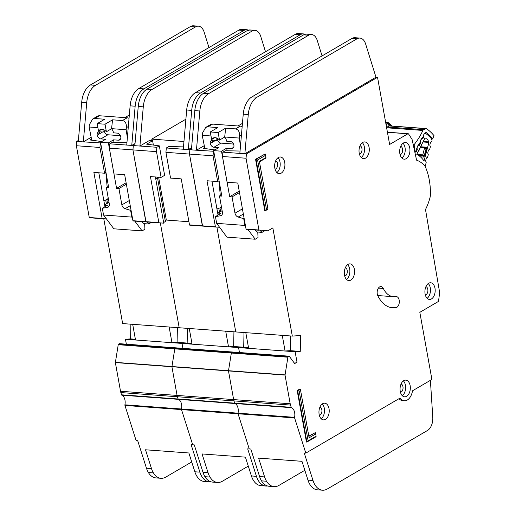 <?xml version="1.0" encoding="UTF-8"?>
<svg xmlns="http://www.w3.org/2000/svg" width="516" height="516" viewBox="0 0 516 516"><rect width="100%" height="100%" fill="white"/><g stroke="black" fill="none" stroke-linecap="round" stroke-linejoin="round"><path stroke-width="0.77" d="M91.751 140.21L89.12 126.994L89.332 124.782L92.609 119.054L94.802 118.506L104.703 119.235L97.176 123.634L105.032 124.208L112.559 119.815L122.453 120.544C125.298 121.202 126.607 123.576 126.394 127.671L126.123 129.722L127.375 137.553M101.716 129.316L98.53 131.18A6.573 4.792 59.7 0 1 99.872 129.813A6.573 4.792 59.7 0 1 106.386 131.754L111.566 128.736A6.573 4.792 -120.3 0 1 113.539 132.844L117.158 133.109A3.78 2.761 59.7 0 1 120.776 136.875A3.78 2.761 59.7 0 1 119.699 139.92A3.78 2.761 59.7 0 1 118.428 140.197L113.559 139.836L108.386 142.861L100.53 142.281L105.703 139.262L100.833 138.901A3.78 2.761 59.7 0 1 97.44 135.96A3.78 2.761 59.7 0 1 98.292 132.09A3.78 2.761 59.7 0 1 99.562 131.812L103.174 132.077L105.399 130.78M104.355 131.393A3.78 2.761 -120.3 0 0 107.889 134.779L120.402 135.702M92.609 119.054L97.505 116.197A5.973 4.354 59.7 0 1 99.511 115.758L127.162 117.796A5.973 4.354 59.7 0 1 129.039 118.358M151.233 222.306L148.943 224.009L143.912 223.641L141.739 221.603M102.529 132.031L98.388 134.45L99.891 131.838M103.187 129.548A6.573 4.792 -120.3 0 0 103.174 132.077M108.076 197.157L108.083 197.189A3.186 2.322 59.7 0 1 107.135 199.434A3.186 2.322 59.7 0 1 106.838 199.576L103.839 200.627M105.851 172.467L107.173 187.14M104.748 205.684L107.502 205.233L102.323 208.258L107.418 207.413A3.98 2.902 59.7 0 0 108.166 207.148A3.98 2.902 59.7 0 0 109.302 203.943L106.361 187.618L108.721 187.792L100.53 142.281M106.361 187.618L108.47 186.386M109.011 202.33L104.606 204.904M146.763 221.977L148.943 224.009M130.232 205.697L125.066 208.716L130.606 210.341L131.025 210.096M126.375 184.199L118.932 188.546L121.866 204.871L129.303 200.524M108.386 142.861L116.577 188.372L126.123 182.793M114.03 142.429L113.559 139.836M102.323 208.258L103.542 215.017L131.819 217.101L130.606 210.341M125.066 208.716A3.98 2.902 59.7 0 1 121.866 204.871M118.932 188.546L116.577 188.372M111.566 128.736L112.559 119.815M105.032 124.208L106.386 131.754M97.176 123.634L98.53 131.18M89.12 126.994L97.898 127.639M134.799 221.093L142.1 230.884L113.823 228.801L103.542 215.017M144.641 223.692L144.919 229.233L142.1 230.884M131.819 217.101L132.431 217.913M111.546 128.645L126.123 129.722M119.596 343.753A0.793 0.49 94.2 0 0 119.215 343.727L118.57 344.101A0.793 0.49 94.2 0 0 118.235 344.701L115.365 362.58L120.525 391.257A7.966 4.87 94.2 0 0 120.847 392.573L121.557 394.817A0.793 0.49 94.2 0 0 121.841 395.179A7.966 4.87 -85.8 0 1 124.911 404.828A0.793 0.49 94.2 0 0 124.943 405.428L136.14 440.606L137.714 440.722L146.467 468.218A19.911 12.178 -85.8 0 0 148.389 472.527A19.911 12.178 -85.8 0 0 155.955 477.919L160.986 478.293A19.911 12.178 94.2 0 0 165.804 477.087L191.726 461.949M176.15 347.919A0.793 0.49 94.2 0 0 175.775 347.894L175.13 348.274A0.793 0.49 94.2 0 0 174.789 348.868L171.918 366.747L177.078 395.43A7.966 4.87 94.2 0 0 177.401 396.74L178.117 398.984A0.793 0.49 94.2 0 0 178.401 399.352A7.966 4.87 -85.8 0 1 181.471 409.001A0.793 0.49 94.2 0 0 181.497 409.601L192.7 444.779L194.268 444.889L203.027 472.385A19.911 12.178 -85.8 0 0 204.942 476.694A19.911 12.178 -85.8 0 0 212.515 482.092L217.539 482.46A19.911 12.178 94.2 0 0 222.357 481.254L248.28 466.116M248.344 30.134A11.945 7.308 94.2 0 0 246.796 29.741A11.945 7.308 94.2 0 0 243.9 30.463L143.906 88.868A19.911 12.178 94.2 0 0 135.153 106.212L131.754 145.435L133.328 145.551L134.947 144.603L133.328 145.551L132.928 149.898L145.815 221.661L163.753 223.17L155.387 176.962M103.787 218.79L122.64 323.584L179.2 327.757L160.341 222.957L179.2 327.757L292.314 336.097L300.583 335.516L300.267 351.402L295.133 351.764L297.016 362.206L294.662 363.58L289.353 356.356A0.793 0.49 94.2 0 0 288.889 356.233L288.244 356.614A0.793 0.49 94.2 0 0 287.902 357.207L285.032 375.087L290.198 403.77A7.966 4.87 94.2 0 0 290.521 405.079L291.23 407.324A0.793 0.49 94.2 0 0 291.514 407.685A7.966 4.87 -85.8 0 1 294.584 417.334A0.793 0.49 94.2 0 0 294.61 417.941L305.814 453.113L400.023 398.088A12.345 7.546 94.2 0 0 404.286 400.784A12.345 7.546 94.2 0 0 412.516 390.793L431.905 379.466L419.824 312.322L438.078 301.66A1.193 0.729 94.2 0 0 438.594 300.712L439.632 292.907A1.193 0.729 94.2 0 0 439.619 292.346L425.494 209.522A44.995 27.516 94.2 0 0 429.976 197.712A7.966 4.87 94.2 0 0 430.402 194.7A47.782 29.218 94.2 0 0 425.416 166.978A7.966 4.87 94.2 0 0 424.088 164.991A44.995 27.516 94.2 0 0 416.58 160.154L412.129 139.636A1.193 0.729 94.2 0 0 411.962 139.21L408.601 134.025A1.193 0.729 94.2 0 0 408.162 133.728A1.193 0.729 94.2 0 0 407.872 133.799L389.625 144.461L377.538 77.316L246.442 153.891L246.042 158.238L258.929 230.001L267.862 230.8L272.848 227.917L292.314 336.097M177.388 327.621L177.098 342.321L187.153 343.063L187.443 328.363L187.153 343.063L182.019 343.424L182.909 348.358L182.019 343.424L238.579 347.591L239.463 352.525L238.579 347.591L295.133 351.764M119.409 343.675L175.969 347.849A0.793 0.49 94.2 0 0 175.775 347.894L175.13 348.274A0.793 0.49 94.2 0 0 174.789 348.868L171.918 366.747L177.078 395.43A7.966 4.87 94.2 0 0 177.401 396.74L178.117 398.984A0.793 0.49 94.2 0 0 178.401 399.352A7.966 4.87 -85.8 0 1 181.471 409.001A0.793 0.49 94.2 0 0 181.497 409.601L192.7 444.779L191.126 444.663L199.885 472.153A19.911 12.178 94.2 0 0 209.373 481.86L204.342 481.493A19.911 12.178 -85.8 0 1 194.855 471.785L188.869 452.977L145.506 449.784L151.498 468.586A19.911 12.178 94.2 0 0 153.413 472.895A19.911 12.178 94.2 0 0 160.986 478.293M126.93 142.713L112.198 142.39L109.76 143.809L126.73 145.061L130.122 105.838A19.911 12.178 -85.8 0 1 138.875 88.5L238.876 30.089A11.945 7.308 -85.8 0 1 241.765 29.367L246.796 29.741M101.768 141.558L90.119 139.984L91.545 139.159M208.948 47.569L204.13 32.082A11.945 7.308 94.2 0 0 198.408 26.168A11.945 7.308 94.2 0 0 195.512 26.897L95.473 85.327A19.911 12.178 94.2 0 0 86.72 102.665L83.321 141.887L91.171 137.308M83.366 141.868L100.646 142.932M109.36 148.163L132.928 149.898L146.022 221.919L132.928 220.713L124.666 174.698L113.984 173.911L109.36 148.163L109.76 143.809M98.827 172.796L104.935 206.729M105.948 172.402L104.561 173.215L93.873 172.428L102.136 218.442L106.483 218.958M104.561 173.215L99.936 147.466L100.336 143.119M105.69 199.976L106.393 203.859M78.387 140.436L76.768 141.378L76.368 145.731L99.936 147.466M76.768 141.378L78.297 141.494M124.866 117.629L129.329 115.023M130.883 324.19L130.593 338.896L125.459 339.251L126.349 344.185M76.368 145.731L89.255 217.494L102.342 218.7L89.462 217.752M126.73 145.061L131.754 145.435L135.044 143.513M130.593 338.896L135.379 339.244M125.459 339.251L182.019 343.424L187.153 343.063L191.939 343.417M209.373 481.86A19.911 12.178 94.2 0 0 210.96 481.809M78.297 141.519L83.321 141.894L78.297 141.519L81.689 102.297A19.911 12.178 -85.8 0 1 90.448 84.953L190.488 26.522A11.945 7.308 -85.8 0 1 193.377 25.8L198.408 26.168M107.496 203.214L106.838 199.569M177.098 342.321L171.963 342.676L169.145 327.015M171.963 342.676L135.514 339.992L132.696 324.325M232.71 352.093A0.793 0.49 94.2 0 0 232.335 352.06L231.684 352.441A0.793 0.49 94.2 0 0 231.349 353.041L228.478 370.92L233.638 399.597A7.966 4.87 94.2 0 0 233.961 400.913L234.677 403.157A0.793 0.49 94.2 0 0 234.954 403.518A7.966 4.87 -85.8 0 1 238.031 413.168A0.793 0.49 94.2 0 0 238.057 413.767L249.254 448.946L250.828 449.062L259.58 476.558A19.911 12.178 -85.8 0 0 261.502 480.867A19.911 12.178 -85.8 0 0 269.068 486.259L274.099 486.633A19.911 12.178 94.2 0 0 278.917 485.427L304.84 470.289M304.898 34.308A11.945 7.308 94.2 0 0 303.35 33.908A11.945 7.308 94.2 0 0 300.46 34.63L200.46 93.041A19.911 12.178 94.2 0 0 191.707 110.379L188.314 149.601L189.882 149.717L191.507 148.769L189.882 149.717L189.488 154.071L202.369 225.834L219.597 227.298M216.901 227.13L235.76 331.923L216.901 227.13M233.941 331.788L233.658 346.488L243.713 347.229L243.997 332.53L243.713 347.229L238.579 347.591L243.713 347.229L248.499 347.584M175.969 347.849L232.523 352.015A0.793 0.49 94.2 0 0 232.335 352.06L231.684 352.441A0.793 0.49 94.2 0 0 231.349 353.041L228.478 370.92L233.638 399.597A7.966 4.87 94.2 0 0 233.961 400.913L234.677 403.157A0.793 0.49 94.2 0 0 234.954 403.518A7.966 4.87 -85.8 0 1 238.031 413.168A0.793 0.49 94.2 0 0 238.057 413.767L249.254 448.946L247.686 448.83L256.439 476.326A19.911 12.178 94.2 0 0 265.927 486.033L260.903 485.659A19.911 12.178 -85.8 0 1 251.415 475.952L245.423 457.15L202.066 453.951L208.051 472.759A19.911 12.178 94.2 0 0 209.973 477.068A19.911 12.178 94.2 0 0 217.539 482.46M158.625 177.201L166.333 220.061L188.921 221.732L166.333 220.061L165.23 220.706M163.591 222.544L165.378 221.525L157.509 177.814M183.49 146.886L168.751 146.557L166.32 147.982L183.283 149.234L186.682 110.011A19.911 12.178 -85.8 0 1 195.435 92.667L295.429 34.262A11.945 7.308 -85.8 0 1 298.325 33.54L303.35 33.908M146.679 144.157L152.581 140.707L149.44 140.475L139.926 146.034L156.89 147.286L159.328 145.86L146.679 144.157M165.92 152.336L189.488 154.071L202.575 226.092L189.488 224.879L181.226 178.865L170.544 178.078L165.92 152.336L166.32 147.982M159.328 145.86L164.63 175.337L161.115 177.388L150.433 176.595L158.902 222.873L133.134 220.971M161.115 177.388L156.496 151.639L156.89 147.286M158.573 177.194L155.729 178.859M134.857 145.66L133.328 145.551L132.928 149.898L156.496 151.639M183.954 141.487L151.769 139.12L185.889 119.19M183.283 149.234L188.314 149.601L191.597 147.686M265.927 486.033A19.911 12.178 94.2 0 0 267.514 485.982M134.85 145.686L139.881 146.06L134.85 145.693L138.249 106.464A19.911 12.178 -85.8 0 1 147.002 89.126L247.048 30.696A11.945 7.308 -85.8 0 1 249.938 29.967L254.962 30.341A11.945 7.308 94.2 0 0 252.072 31.063L152.033 89.494A19.911 12.178 94.2 0 0 143.274 106.838L139.926 146.034M265.508 51.742L260.683 36.249A11.945 7.308 94.2 0 0 254.962 30.341M152.046 140.668L151.769 139.12M153.368 145.061L152.581 140.707M233.658 346.488L228.524 346.849L225.705 331.182M228.524 346.849L192.075 344.159L189.256 328.499M424.842 165.92A1.193 0.729 94.2 0 0 425.442 165.301A1.193 0.729 94.2 0 0 425.494 165.139L426.126 162.766A0.793 0.49 -85.8 0 0 426.081 162.005L425.739 161.224A0.793 0.49 -85.8 0 1 425.7 160.463L426.274 158.296A0.793 0.49 -85.8 0 1 426.655 157.786L427.261 157.58A0.793 0.49 -85.8 0 0 427.641 157.07L428.216 154.897A0.793 0.49 -85.8 0 0 428.177 154.149L427.835 153.349A0.793 0.49 -85.8 0 1 427.796 152.601L428.364 150.427A0.793 0.49 -85.8 0 1 428.751 149.911L429.344 149.717A0.793 0.49 -85.8 0 0 429.731 149.208L430.305 147.047A0.793 0.49 -85.8 0 0 430.26 146.286L429.918 145.506A0.793 0.49 -85.8 0 1 429.88 144.744L430.454 142.577A0.793 0.49 -85.8 0 1 430.834 142.068L431.44 141.861A0.793 0.49 -85.8 0 0 431.821 141.352L431.879 141.12A1.993 1.219 -85.8 0 0 431.518 138.791A61.72 37.745 94.2 0 0 425.494 133.296A1.993 1.219 -85.8 0 0 425.081 133.141A1.993 1.219 -85.8 0 0 424.017 133.941L423.913 134.134A0.793 0.49 -85.8 0 0 423.817 134.902L423.991 135.824A0.793 0.49 -85.8 0 1 423.894 136.592L422.965 138.43A0.793 0.49 -85.8 0 1 422.52 138.746L421.914 138.662A0.793 0.49 -85.8 0 0 421.895 138.662L421.875 138.662M424.539 138.933L425.274 138.985A4.083 2.496 -85.8 0 1 426.261 138.739A4.083 2.496 -85.8 0 1 428.441 141.874L423.249 141.494M419.895 143.293L420.43 140.61A1.193 0.548 27.8 0 1 420.54 140.816A0.793 0.49 -85.8 0 0 420.443 141.59L420.624 142.5A0.793 0.49 -85.8 0 1 420.527 143.274L419.585 145.106A0.793 0.49 -85.8 0 1 419.16 145.422L418.534 145.344A0.793 0.49 -85.8 0 0 418.095 145.66L417.16 147.505A0.793 0.49 -85.8 0 0 417.063 148.273L417.238 149.195A0.793 0.49 -85.8 0 1 417.141 149.963L416.212 151.801A0.793 0.49 -85.8 0 1 415.767 152.117L415.161 152.033A0.793 0.49 -85.8 0 1 415.161 152.033L415.122 152.033M416.483 159.734A32.411 19.821 -85.8 0 1 417.812 160.657M428.441 141.874A56.541 34.578 -85.8 0 1 428.944 142.41L424.023 160.908A37.584 22.988 94.2 0 0 416.78 154.297L424.726 138.559A56.541 34.578 -85.8 0 1 425.274 138.985M420.54 140.816L421.469 138.978A0.793 0.49 -85.8 0 1 421.895 138.662M420.895 146.776L426.081 147.157L426.674 148.55L424.745 155.8L423.449 157.051L420.398 156.825M428.944 142.41L423.004 141.971M421.308 145.119L421.404 144.351M417.973 151.156L418.895 150.021M424.745 155.8L424.423 155.064L422.798 155.561L423.449 157.051M426.081 147.157L424.926 147.563L426.1 148.75L426.674 148.55M420.398 147.763L424.545 148.073L426.1 148.75L424.423 155.064L416.909 154.368M204.865 148.55L202.233 135.334L202.446 133.122L205.729 127.394L207.922 126.846L217.816 127.575L210.289 131.967L218.145 132.548L225.673 128.155L235.567 128.884C238.411 129.542 239.721 131.915 239.508 136.011L239.237 138.062L240.495 145.893M214.83 137.656L211.65 139.514A6.573 4.792 59.7 0 1 212.985 138.153A6.573 4.792 59.7 0 1 219.5 140.094L224.679 137.075A6.573 4.792 -120.3 0 1 226.659 141.184L230.271 141.449A3.78 2.761 59.7 0 1 233.896 145.215A3.78 2.761 59.7 0 1 232.819 148.26A3.78 2.761 59.7 0 1 231.549 148.537L226.679 148.176L221.499 151.201L213.643 150.62L218.823 147.602L213.953 147.241A3.78 2.761 59.7 0 1 210.554 144.299A3.78 2.761 59.7 0 1 211.405 140.429A3.78 2.761 59.7 0 1 212.676 140.152L216.288 140.416L218.513 139.12M217.468 139.726A3.78 2.761 -120.3 0 0 221.009 143.119L233.522 144.041M205.729 127.394L210.618 124.537A5.973 4.354 59.7 0 1 212.624 124.098L240.275 126.136A5.973 4.354 59.7 0 1 242.159 126.697M264.34 230.581L264.411 230.975L262.057 232.348L257.033 231.981L254.852 229.942M215.643 140.371L211.502 142.79L213.005 140.178M216.301 137.882A6.573 4.792 -120.3 0 0 216.288 140.416M221.196 205.491L221.196 205.529A3.186 2.322 59.7 0 1 220.248 207.774A3.186 2.322 59.7 0 1 219.951 207.909L216.952 208.967M218.965 180.8L220.287 195.48M217.862 214.024L220.616 213.572L215.443 216.597L220.532 215.752A3.98 2.902 59.7 0 0 221.28 215.488A3.98 2.902 59.7 0 0 222.415 212.282L219.481 195.957L221.835 196.132L213.643 150.62M219.481 195.957L221.583 194.725M222.125 210.67L217.72 213.243M259.87 230.304L262.057 232.348M243.352 214.037L238.186 217.055L243.72 218.681L244.139 218.436M239.489 192.539L232.045 196.886L234.986 213.205L242.423 208.864M221.499 151.201L229.691 196.712L239.237 191.133M227.143 150.769L226.679 148.176M215.443 216.597L216.655 223.357L244.939 225.44L243.72 218.681M238.186 217.055A3.98 2.902 59.7 0 1 234.986 213.205M232.045 196.886L229.691 196.712M224.679 137.075L225.673 128.155M218.145 132.548L219.5 140.094M210.289 131.967L211.65 139.514M202.233 135.334L211.012 135.979M247.912 229.433L255.214 239.224L226.937 237.141L216.655 223.357M257.761 232.032L258.039 237.573L255.214 239.224M244.939 225.44L245.545 226.253M224.66 136.985L239.237 138.062M369.095 147.382A8.359 5.115 94.2 0 0 364.767 141.926A8.359 5.115 94.2 0 0 359.213 153.149A8.359 5.115 94.2 0 0 363.541 158.606A8.359 5.115 94.2 0 0 369.095 147.382M362.342 142.7A8.359 5.115 -85.8 0 1 364.38 147.034A8.359 5.115 -85.8 0 1 361.252 157.49M284.722 162.443A8.359 5.115 94.2 0 0 280.401 156.993A8.359 5.115 94.2 0 0 274.847 168.216A8.359 5.115 94.2 0 0 279.169 173.673A8.359 5.115 94.2 0 0 284.722 162.443M277.976 157.761A8.359 5.115 -85.8 0 1 280.014 162.095A8.359 5.115 -85.8 0 1 276.886 172.55M354.382 269.333A8.359 5.115 94.2 0 0 350.061 263.882A8.359 5.115 94.2 0 0 344.507 275.105A8.359 5.115 94.2 0 0 348.829 280.562A8.359 5.115 94.2 0 0 354.382 269.333M347.636 264.65A8.359 5.115 -85.8 0 1 349.674 268.984A8.359 5.115 -85.8 0 1 346.546 279.44M434.982 288.212A8.359 5.115 94.2 0 0 430.66 282.762A8.359 5.115 94.2 0 0 425.107 293.985A8.359 5.115 94.2 0 0 429.428 299.441A8.359 5.115 94.2 0 0 434.982 288.212M428.235 283.529A8.359 5.115 -85.8 0 1 430.273 287.87A8.359 5.115 -85.8 0 1 427.145 298.319M409.749 147.957A8.359 5.115 94.2 0 0 405.421 142.5A8.359 5.115 94.2 0 0 399.868 153.729A8.359 5.115 94.2 0 0 404.196 159.18A8.359 5.115 94.2 0 0 409.749 147.957M402.996 143.274A8.359 5.115 -85.8 0 1 405.034 147.608A8.359 5.115 -85.8 0 1 401.906 158.064M329.021 408.64A8.359 5.115 94.2 0 0 324.699 403.19A8.359 5.115 94.2 0 0 319.146 414.413A8.359 5.115 94.2 0 0 323.468 419.869A8.359 5.115 94.2 0 0 329.021 408.64M322.274 403.957A8.359 5.115 -85.8 0 1 324.312 408.291A8.359 5.115 -85.8 0 1 321.184 418.747M410.136 385.587A8.359 5.115 94.2 0 0 405.808 380.131A8.359 5.115 94.2 0 0 400.255 391.36A8.359 5.115 94.2 0 0 404.583 396.81A8.359 5.115 94.2 0 0 410.136 385.587M403.383 380.905A8.359 5.115 -85.8 0 1 405.421 385.239A8.359 5.115 -85.8 0 1 402.293 395.695M377.286 294.055A5.573 3.412 94.2 0 0 377.847 295.803A35.436 21.672 94.2 0 0 392.637 307.813A35.436 21.672 94.2 0 0 396.017 307.639A5.573 3.412 94.2 0 0 399.313 301.925A5.573 3.412 94.2 0 0 396.301 296.545A5.573 3.412 94.2 0 0 395.772 296.571A24.291 14.854 -85.8 0 1 393.456 296.7A24.291 14.854 -85.8 0 1 383.317 288.463A5.573 3.412 94.2 0 0 380.995 286.574A5.573 3.412 94.2 0 0 377.286 294.055M360.033 145.796A4.18 2.554 -85.8 0 1 361.91 148.479A4.18 2.554 -85.8 0 1 359.42 154.084M401.074 384.001A4.18 2.554 -85.8 0 1 402.951 386.684A4.18 2.554 -85.8 0 1 400.461 392.289M319.965 407.053A4.18 2.554 -85.8 0 1 321.842 409.736A4.18 2.554 -85.8 0 1 319.352 415.341M400.687 146.37A4.18 2.554 -85.8 0 1 402.564 149.053A4.18 2.554 -85.8 0 1 400.074 154.658M425.926 286.632A4.18 2.554 -85.8 0 1 427.803 289.308A4.18 2.554 -85.8 0 1 425.313 294.913M345.327 267.752A4.18 2.554 -85.8 0 1 347.203 270.429A4.18 2.554 -85.8 0 1 344.714 276.034M275.667 160.857A4.18 2.554 -85.8 0 1 277.543 163.54A4.18 2.554 -85.8 0 1 275.054 169.145M255.562 159.283L264.824 210.76L265.282 210.792L256.02 159.315L255.562 159.283L265.192 153.955L256.02 159.315L257.587 159.973L266.508 209.554L267.901 208.741L259.374 161.366L265.959 157.522L265.566 155.31L257.587 159.973M297.177 390.554L306.44 442.031L306.897 442.064L297.635 390.586L297.177 390.554L299.764 389.045L300.222 389.077L300.596 390.431L299.203 391.244L308.123 440.832L316.102 436.168L315.702 433.962L309.116 437.807L300.596 390.431M308.858 436.388L315.334 432.608L308.813 436.11M305.814 453.113L304.24 452.996L312.999 480.493A19.911 12.178 94.2 0 0 322.487 490.2L317.463 489.832A19.911 12.178 -85.8 0 1 307.968 480.125L301.983 461.317L258.619 458.124L264.611 476.926A19.911 12.178 94.2 0 0 266.527 481.235A19.911 12.178 94.2 0 0 274.099 486.633M240.043 151.053L225.311 150.73L222.873 152.149L239.843 153.4L243.242 114.178A19.911 12.178 -85.8 0 1 251.995 96.84L351.989 38.429A11.945 7.308 -85.8 0 1 354.879 37.707L359.91 38.081A11.945 7.308 94.2 0 0 357.014 38.803L257.02 97.208A19.911 12.178 94.2 0 0 248.267 114.552L244.868 153.774L375.971 77.2L377.538 77.316M214.882 149.898L203.24 148.324L204.659 147.499M322.068 55.909L317.243 40.422A11.945 7.308 94.2 0 0 311.522 34.508A11.945 7.308 94.2 0 0 308.632 35.23L208.587 93.667A19.911 12.178 94.2 0 0 199.834 111.004L196.435 150.227L204.291 145.647M196.48 150.208L213.766 151.272M246.255 229.31L259.135 230.259L246.048 229.052L237.786 183.038L227.098 182.251L222.48 156.503L222.873 152.149M211.947 181.129L218.049 215.069M219.068 180.742L217.675 181.555L206.993 180.768L215.462 227.04L202.582 226.092M217.675 181.555L213.05 155.806L213.45 151.459M218.803 208.316L219.506 212.199M191.41 149.834L189.882 149.717L189.488 154.071L213.05 155.806M222.48 156.503L246.042 158.238M237.979 125.969L242.443 123.356M239.843 153.4L246.442 153.891M290.198 350.661L300.267 351.402M293.462 361.942L297.016 362.206M404.286 400.784L402.719 400.668A12.345 7.546 -85.8 0 1 399.016 398.675M375.971 77.2L365.631 43.989A11.945 7.308 94.2 0 0 359.91 38.081M322.487 490.2A19.911 12.178 94.2 0 0 327.305 488.994L427.493 430.479A11.945 7.308 94.2 0 0 432.776 417.173L430.402 380.344M191.41 149.859L196.435 150.233L191.41 149.859L194.809 110.637A19.911 12.178 -85.8 0 1 203.562 93.293L303.601 34.862A11.945 7.308 -85.8 0 1 306.498 34.14L311.522 34.508M220.609 211.554L219.958 207.909M290.502 335.961L290.211 350.661L285.077 351.015L282.258 335.355M285.077 351.015L248.628 348.332L245.81 332.665M267.901 208.741L267.869 209.277L265.282 210.792L266.508 209.554M265.959 157.522L265.934 158.057L259.458 161.837M299.203 391.244L297.635 390.586L300.222 389.077M316.102 436.168L316.069 436.71L306.897 442.064L308.123 440.832M315.702 433.962L315.334 432.608M265.566 155.31L265.192 153.955M386.039 124.537L387.593 123.782L388.787 123.801L386.852 122.395L385.639 122.305M386.619 127.781L422.914 130.458A1.993 1.219 -85.8 0 1 423.591 129.69L387.193 127.007L389.354 125.962L387.593 123.782L386.232 122.931L387.768 123.524L389.27 125.652L390.025 125.898A1.993 1.219 94.2 0 0 389.606 125.981L390.257 126.033M413.206 144.609L414.096 144.674L415.161 151.42L414.677 151.381M385.787 123.143L386.852 122.395A1.993 1.219 -85.8 0 1 387.264 122.311A1.993 1.219 -85.8 0 1 387.277 122.311M416.431 149.866L415.374 151.968A1.193 0.729 -85.8 0 1 415.161 151.42M423.359 136.727L424.333 133.218L426.397 132.386L432.827 138.565L433.988 135.605A66.499 40.667 94.2 0 0 426.558 128.71A1.993 1.219 -85.8 0 0 426.158 128.561A1.993 1.219 -85.8 0 0 425.739 128.645L423.591 129.69M422.914 130.458A67.693 41.396 -85.8 0 1 414.167 144.57A1.993 1.219 94.2 0 0 414.096 144.674M431.473 139.559L432.827 138.565M421.946 138.856L423.468 135.966M420.43 140.61L421.578 138.436L422.701 137.688L422.391 138.559M418.482 145.428L420.005 142.532M416.541 149.105L418.115 145.002L419.237 144.254L418.928 145.125M386.516 127.775L387.193 127.007L386.452 126.846M387.684 122.473A1.993 1.471 126 0 1 388.29 122.685L388.29 122.685A1.993 1.471 126 0 1 388.787 123.801A69.15 42.286 -85.8 0 1 391.541 126.007M100.833 138.901L107.889 134.779M120.57 138.952L118.428 140.197M107.418 207.413L108.766 206.626M128.329 126.536L126.394 127.671M127.162 117.796L122.453 120.544M99.511 115.758L94.802 118.506M124.911 404.828L294.584 417.334M132.928 220.713L158.696 222.609M89.255 217.494L102.136 218.442M119.215 343.727L288.889 356.233M118.57 344.101L288.244 356.614M118.235 344.701L287.902 357.207M115.358 362.367L285.032 374.874M115.365 362.58L285.032 375.087M120.525 391.257L290.198 403.77M120.847 392.573L290.521 405.079M121.557 394.817L291.23 407.324M121.841 395.179L291.514 407.685M124.943 405.428L294.61 417.941M151.498 468.586L146.467 468.218M194.855 471.785L199.885 472.153M130.122 105.838L135.153 106.212M138.875 88.5L143.906 88.868M238.876 30.089L243.9 30.463M153.413 472.895L148.389 472.527M195.512 26.897L190.488 26.522M95.473 85.327L90.448 84.953M86.72 102.665L81.689 102.297M189.488 224.879L215.256 226.782M208.051 472.759L203.027 472.385M251.415 475.952L256.439 476.326M186.682 110.011L191.707 110.379M195.435 92.667L200.46 93.041M295.429 34.262L300.46 34.63M209.973 477.068L204.942 476.694M252.072 31.063L247.048 30.696M152.033 89.494L147.002 89.126M143.274 106.838L138.249 106.464M418.341 155.232L422.798 155.561A0.793 0.49 -85.8 0 1 422.752 154.8L424.545 148.073A0.793 0.49 94.2 0 1 424.926 147.563L420.656 147.247M415.844 151.775L416.212 151.801M416.812 149.937L417.141 149.963M419.179 145.073L419.585 145.106M213.953 147.241L221.009 143.119M233.684 147.292L231.549 148.537M220.532 215.752L221.88 214.966M241.449 134.876L239.508 136.011M240.275 126.136L235.567 128.884M212.624 124.098L207.922 126.846M246.048 229.052L258.929 230.001M387.432 132.296L407.872 133.799M264.611 476.926L259.58 476.558M307.968 480.125L312.999 480.493M243.242 114.178L248.267 114.552M251.995 96.84L257.02 97.208M351.989 38.429L357.014 38.803M266.527 481.235L261.502 480.867M308.632 35.23L303.601 34.862M208.587 93.667L203.562 93.293M199.834 111.004L194.809 110.637M378.415 288.102L383.317 288.463M389.316 307.143L396.017 307.639M387.884 123.859A1.993 1.348 -69.8 0 0 387.768 123.524M414.167 144.57L413.181 144.499M432.763 138.475A1.193 0.8 140.3 0 1 431.815 139.314M426.397 132.386A1.193 0.884 126.5 0 1 425.545 133.334M422.701 137.688A1.193 0.942 100 0 1 422.094 138.688M419.237 144.254A1.193 0.942 100 0 1 418.444 145.338M418.115 145.002A1.193 0.548 27.8 0 1 418.244 145.454M416.967 147.183A1.193 0.548 27.8 0 1 417.109 147.505M416.689 149.085A1.193 0.361 -10 0 0 416.922 148.808L417.076 147.666M386.381 127.762L387.103 127.001M389.606 125.981L425.739 128.645M107.135 199.434L108.36 198.718M189.695 225.144L202.575 226.092M417.992 151.156L418.96 150.608L421.83 144.299M220.248 207.774L221.474 207.058M387.419 132.199L408.162 133.728M232.523 352.015L289.083 356.182M377.725 295.539L393.456 296.7M392.321 126.065L388.29 122.685L385.613 122.189M415.67 152.104L416.915 149.737L416.922 148.808M390.025 125.898L426.158 128.561"/></g></svg>
